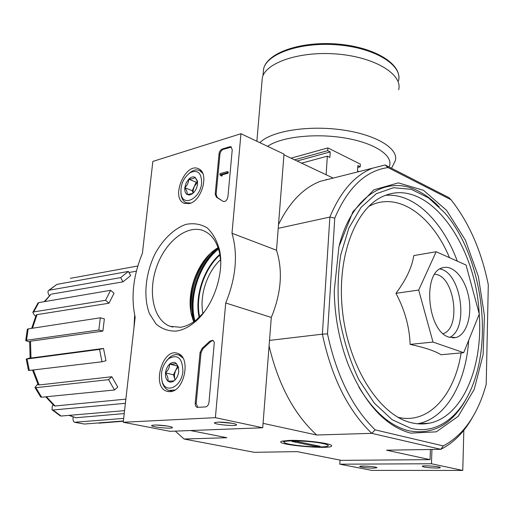 <?xml version="1.0" encoding="UTF-8"?>
<svg xmlns="http://www.w3.org/2000/svg" width="514" height="514" viewBox="0 0 514 514"><rect width="100%" height="100%" fill="white"/><g stroke="black" fill="none" stroke-linecap="round" stroke-linejoin="round"><path stroke-width="0.77" d="M123.675 418.402L74.594 422.257C73.361 421.653 72.847 420.201 73.046 417.908L73.155 417.027M60.234 415.845L52.01 409.722L52.274 406.182L52.993 404.756M34.933 387.44L35.896 387.684L41.608 397.219L40.664 396.994L34.933 387.44L37.811 384.029M26.214 359.042L27.081 358.997L29.337 370.44L28.469 370.459L26.214 359.042L30.101 357.962M29.619 342.048L25.706 340.596L27.313 329.243L28.154 328.902L26.555 340.255L98.829 330.02L100.333 317.787L104.355 318.886L102.877 331.087L98.829 330.02M35.697 316.187L34.342 315.101L32.838 312.39L38.004 302.984M49.428 295.756L48.791 294.657C47.763 292.71 47.712 291.309 48.637 290.468L56.868 284.383L49.248 290.211L120.681 277.611L128.359 271.418L130.665 275.626L123.019 281.845L120.681 277.611M70.354 278.337L137.823 265.982M136.396 271.18L128.95 272.504M128.359 271.418L56.868 284.383M49.248 290.211L48.637 290.468M50.873 294.381L44.731 301.596M123.019 281.845L51.503 294.117M110.619 290.307L114.037 293.243L108.987 303.228L105.537 300.298L110.619 290.307L38.781 302.618L33.686 311.927L105.537 300.298M38.01 302.99L38.781 302.618M33.686 311.927L32.838 312.39M31.669 328.362L36.186 315.076L37.04 314.619L32.459 328.24M108.987 303.228L37.04 314.619M100.333 317.787L28.154 328.902M26.555 340.255L25.706 340.596M30.988 358.052L30.12 358.097L29.651 341.553L30.506 341.206L30.988 358.052L103.532 348.421L99.555 349.411L27.081 358.997M102.877 331.087L30.506 341.206M103.532 348.421L105.955 360.751L101.99 361.785L99.555 349.411M29.337 370.44L101.99 361.785M108.589 379.666L111.846 376.743L117.751 387.048L114.519 389.998L108.589 379.666L35.896 387.684M33.371 369.958L39.122 384.96L111.846 376.743M39.122 384.96L38.158 384.716L32.523 370.061M41.608 397.219L114.519 389.998M52.01 409.722L52.993 409.999L61.108 416.038L124.555 410.647M125.39 403.31L52.993 409.999M46.472 396.737L55.03 405.983L125.859 399.14M55.03 405.983L54.034 405.7L45.752 396.808M61.108 416.038L60.234 415.839M69.326 415.338L75.828 417.747L124.227 413.564M75.828 417.747L68.927 415.376M75.25 422.347L84.335 424.037L123.386 420.966M84.335 424.037L74.755 422.309M123.354 421.242L98.829 423.17M436.174 251.731L413.77 255.599C412.048 267.158 406.105 279.738 395.947 293.327C404.775 309.91 409.497 326.93 410.127 344.386C424.808 347.548 435.101 350.998 441.018 354.731L463.692 352.681L433.006 342.067L418.685 290.057L436.174 251.731L466.057 265.044L479.292 314.06L463.692 352.681M410.635 433.129L436.335 431.824L458.225 416.308L474.216 389.413L483.109 354.647L484.445 315.731L478.328 276.346L465.35 240.057L446.557 210.31L423.517 190.321L398.356 182.868L373.794 189.865L352.945 211.717L338.944 246.701L334.241 290.673C334.62 316.463 339.279 341.065 348.216 364.484C364.452 403.406 385.256 426.286 410.635 433.129M339.401 244.857C352.347 194.755 387.768 174.754 418.46 191.169C425.74 194.864 432.647 200.081 439.181 206.827M466.5 398.395C452.378 424.403 433.135 435.197 408.765 430.777C390.21 426.08 373.569 411.502 358.836 387.042M430.411 449.48L430.057 459.651L386.522 450.187L440.826 449.313L443.274 445.921C461.906 436.013 475.546 417.734 484.207 391.09L486.212 384.388L488.3 284.775C481.451 250.967 469.031 222.626 451.041 199.747L387.993 167.57C365.634 170.687 347.888 187.539 334.762 218.122L327.502 333.875C336.477 375.586 352.353 407.583 375.13 429.858L371.757 433.341L440.826 449.313C453.888 442.74 464.682 431.67 473.221 416.089M334.762 218.122L329.879 217.062L322.381 334.164L327.502 333.875M443.274 445.921L375.13 429.858M269.509 340.396L322.381 334.164C331.581 377.43 348.042 410.487 371.757 433.341L316.701 435.005L263.059 423.343M278.222 228.338L329.879 217.062C340.499 191.561 354.718 175.274 372.541 168.187L385.134 164.981L387.993 167.57M430.057 459.651L341.341 460.358L297.143 451.62L254.237 452.307L184.07 439.02L226.86 437.722L190.495 430.539M333.111 178.056L283.94 154.81M451.041 199.747L448.915 197.607L385.134 164.981M289.17 440.395L281.723 441.224C271.81 444.674 334.98 450.206 331.524 445.58C330.875 443.254 303.53 439.875 289.17 440.395M175.287 431.117L184.07 439.02M316.701 435.005C294.194 414.419 278.318 384.729 269.079 345.935M278.511 224.631C289.363 202.355 303.292 187.918 320.312 181.307L372.541 168.187M410.827 428.31C439.509 435.538 464.887 412.729 475.662 376.537C491.898 324.996 477.808 250.575 444.649 212.719L428.625 197.922L411.232 189.306L393.435 187.726L376.312 193.714L361.053 207.341L348.839 228.113L340.737 254.867C337.614 275.144 337.248 296.398 339.638 318.635C343.641 340.654 350.04 360.995 358.83 379.66L374.32 403.156L392.111 419.662L410.827 428.31M479.209 313.771C475.784 244.246 428.766 178.583 385.622 195.307C356.722 205.362 336.4 254.777 342.452 310.713C348.28 366.662 379.525 415.325 411.052 422.643C417.124 424.153 423.035 424.365 428.779 423.292C462.484 417.342 483.211 366.938 479.241 314.189M395.947 293.327L418.685 290.057M410.127 344.386L433.006 342.067M448.928 337.145L455.867 337.544C466.474 334.897 472.334 315.737 468.729 297.15C465.292 278.517 453.142 264.459 442.663 267.788C422.135 271.887 427.301 331.369 448.928 337.145M202.927 313.514C199.31 295.621 207.091 271.945 220.577 259.698M134.662 315.095L133.987 327.553M340.03 460.094L339.799 464.187L371.802 470.381L462.773 470.438L463.834 430.282M373.691 468.138L377 467.669C376.807 466.731 361.65 465.504 359.993 466.288C357.911 466.86 367.786 468.19 373.691 468.138M436.373 468.061C439.11 468.042 440.421 467.856 440.299 467.509C440.087 466.487 424.114 465.279 422.257 466.14C422.63 467.117 427.333 467.759 436.373 468.061M339.799 464.187L431.458 463.756L462.773 470.438M431.458 463.756L431.946 449.454M428.38 465.896L433.977 466.275M366.996 466.166L369.862 466.378M152.838 161.422L240.957 133.724L231.987 233.279C238.123 254.526 236.029 277.759 225.71 302.984L215.385 417.664L123.238 422.257L135.15 317.311C130.826 296.899 133.248 275.549 142.417 253.261L152.838 161.422M170.089 391.655L167.076 391.34C151.077 387.325 162.591 347.014 177.838 353.471C191.311 357.159 184.43 391.584 170.089 391.655M189.338 203.518L184.308 203.293C170.179 198.41 185.348 161.737 198.616 168.823C209.481 172.839 201.963 201.109 189.338 203.518M176.289 331.08C168.586 331.324 161.839 328.96 156.05 323.993L149.465 313.668C143.033 296.88 145.462 273.03 155.324 253.293C163.298 239.016 174.22 228.569 185.792 224.419C193.482 222.877 200.563 223.995 207.013 227.766C212.796 233.06 216.972 240.501 219.555 250.093C224.798 273.872 212.687 308.278 193.958 322.779C188.098 327.469 182.207 330.239 176.289 331.08M219.054 153.763C219.452 151.354 220.545 149.767 222.324 148.996L229.649 146.76L231.043 146.818L232.238 149.786L227.92 196.753C227.149 200.197 225.601 201.771 223.288 201.475L216.433 197.215L215.199 194.099L219.054 153.763L219.953 154.168C220.352 151.758 221.444 150.172 223.224 149.401L231.448 147.081M200.068 352.443L202.041 348.428L209.84 341.2L212.623 340.268L213.696 341.123L214.293 342.645L208.999 402.244C208.562 404.987 207.393 406.548 205.491 406.934L197.106 407.313C195.738 406.722 195.108 405.334 195.224 403.143L200.068 352.443L201.032 352.7L202.998 348.691L202.041 348.428M231.987 233.279L276.519 250.234L283.998 154.097L240.957 133.724M276.519 250.234C283.002 270.859 281.261 293.256 271.296 317.434L225.71 302.984M271.296 317.434L262.718 427.764L215.385 417.664M217.628 422.174L214.981 422.527C210.175 424.172 238.226 426.909 236.479 424.628C236.067 423.459 223.609 421.827 217.628 422.174M154.187 425.059L152.041 425.341C147.852 426.755 173.944 429.441 172.325 427.43C171.959 426.363 159.603 424.737 154.187 425.059M262.718 427.764L170.057 431.323L123.238 422.257M190.591 309.82C189.634 289.388 195.59 271.244 208.459 255.387M204.219 311.992L196.534 319.708C191.214 323.974 185.85 326.499 180.453 327.289L170.205 326.326C153.455 320.389 147.576 292.138 156.642 266.837C165.431 241.426 187.411 223.95 203.82 230.837C211.871 234.378 217.178 242.03 219.748 253.794L220.718 261.684M192.307 305.618L193.727 321.809L191.568 315.191C186.01 293.488 196.836 262.744 214.531 249.977L218.071 247.607L207.354 259.776M156.545 425.033L167.737 426.093M219.06 422.142L232.212 423.292M219.953 154.168L216.111 194.472L217.345 197.588L222.909 201.25M219.876 174.863L219.986 173.674L227.342 171.599L227.227 172.794L221.309 174.458L221.226 175.634L220.789 175.756L220.654 174.709L219.876 174.863L220.834 175.235M227.342 171.599L228.248 171.991L228.132 173.186L222.209 174.844L222.132 176.026L220.789 175.756M222.132 176.026L221.226 175.634M228.132 173.186L227.227 172.794M212.957 340.422L210.804 341.469L202.998 348.691M197.787 407.403L196.2 403.355L201.032 352.7M191.973 194.074L192.596 193.534L187.16 194.53C187.578 192.744 186.788 190.476 184.789 187.706C187.302 185.374 188.625 182.521 188.747 179.155C192.056 179.052 194.183 178.448 195.127 177.33L197.511 181.924L197.434 180.934L197.479 184.822L196.252 188.869L194.427 191.825L191.973 194.074L189.428 195.012L187.16 194.53C185.31 193.303 184.52 191.028 184.789 187.706L186.094 183.048L188.747 179.155C191.022 176.983 193.148 176.373 195.127 177.33L197.434 180.934M201.617 183.023C200.582 198.16 183.402 207.367 181.134 194.376C180.112 185.381 183.112 178.146 190.135 172.659C197.723 169.427 201.552 172.884 201.617 183.023M190.7 203.056L186.132 202.734C183.723 201.642 182.117 199.426 181.313 196.085L180.922 193.27M188.889 173.514L191.497 171.528C194.401 169.806 197.074 169.459 199.516 170.494L202.709 173.34M197.575 181.86L196.213 182.239L194.241 186.492L197.607 182.232M193.2 193.123L193.116 190.501L194.241 186.492L192.275 190.733L193.136 193.18M196.213 182.239L188.747 179.155M192.275 190.733L184.789 187.706M174.522 380.476L174.509 380.482C172.119 382.429 169.922 382.628 167.917 381.073C168.412 378.657 167.615 375.927 165.527 372.888C168.187 370.298 169.562 367.369 169.665 364.105C173.122 364.195 175.313 363.963 176.244 363.411L178.512 367.895L178.364 366.938L178.705 371.603C178.242 375.342 176.848 378.298 174.522 380.476L174.509 380.482C173.597 380.983 171.4 381.182 167.917 381.073C166.022 379.287 165.232 376.563 165.527 372.888C165.996 369.2 167.378 366.27 169.665 364.105C172.023 362.139 174.214 361.907 176.244 363.411L178.364 366.938M182.888 371.198C181.789 386.984 165.463 394.598 162.128 381.279C160.297 372.432 162.437 364.927 168.541 358.753C177.638 353.786 182.419 357.93 182.888 371.198M174.888 389.991L168.855 390.447C165.836 389.381 163.69 386.849 162.424 382.846L161.794 379.968M166.594 360.706L169.671 357.378C172.794 354.853 175.872 354.062 178.917 355.02L182.836 357.879M177.812 366.084L175.576 370.459L178.197 366.977M175.107 379.91L174.721 378.876L175.043 379.974M174.721 378.876L174.394 374.738L175.576 370.459L173.52 374.822L174.721 378.876M177.632 366.096L169.665 364.105M173.52 374.822L165.527 372.888M291.046 158.171L327.881 147.916L327.694 150.666L330.206 151.913L329.847 157.412L327.334 156.172L326.114 174.741M326.39 179.347L326.988 179.63M358.804 171.637L357.519 171.008L357.828 165.636L360.192 166.812L360.346 164.133L327.881 147.916M301.602 163.156L327.334 156.172M294.541 159.822L327.694 150.666M357.725 167.442L360.192 166.812M261.915 82.201L262.294 77.826C265.558 62.535 300.292 50.725 337.788 54.105C375.323 57.292 402.899 74.549 398.646 89.757M297.053 161.01L330.206 151.913M322.985 443.537C327.771 444.584 329.307 445.465 327.585 446.165C322.503 448.433 285.302 445.175 284.274 442.374C281.396 439.862 310.238 440.678 322.985 443.537M320.1 446.3L315.769 446.383L292.055 441.494L296.392 441.385L320.1 446.3M315.834 445.413L315.769 446.383M449.487 257.662C432.981 217.737 400.939 193.039 373.087 204.347L368.666 206.41M397.9 417.246C428.509 424.898 454.594 395.054 461.116 352.912M428.779 423.292L417.824 423.697C445.991 418.685 465.902 382.904 468.684 340.313M457.293 261.138C442.612 221.129 413.731 192.686 385.539 195.339M443.164 333.637C461.874 327.996 454.254 274.804 434.741 274.277M449.744 337.402C469.224 328.549 461.142 272.375 440.016 268.989M190.945 312.178C190.296 290.346 196.695 270.859 210.136 253.704M192.936 319.798C188.509 296.032 198.642 265.218 216.246 248.757M193.958 321.648L192.724 313.379L193.958 321.648M212.25 253.82L218.161 247.87L212.25 253.813M194.234 321.456L193.887 320.074C187.906 296.276 199.181 263.072 218.27 248.191C199.143 263.149 187.918 296.257 193.887 320.074L194.054 321.584M194.967 320.929C188.336 297.548 199.4 263.9 218.546 249.046M199.162 317.421C194.395 296.572 203.698 268.269 219.851 254.34M199.644 316.958C195.063 296.456 204.161 268.758 219.966 254.995M223.224 149.401L222.324 148.996M230.542 147.165L229.649 146.76M217.345 197.588L216.433 197.215M216.111 194.472L215.199 194.099M220.789 174.837L220.461 174.696M222.202 175.235L221.303 174.844M222.157 174.991L221.251 174.599M222.209 174.844L221.309 174.458M210.804 341.469L209.84 341.2M196.2 403.355L195.224 403.143M263.2 73.367L263.573 68.953C266.837 53.533 301.236 41.583 338.334 44.924C375.477 48.078 402.758 65.419 398.536 80.762C402.488 64.295 375.156 47.327 338.321 44.114C301.519 40.882 267.184 52.46 263.573 68.953L262.995 75.738M259.891 142.686C270.672 131.295 307.237 125.069 341.547 129.811C375.927 134.437 399.025 148.63 395.298 160.741L391.539 168.258M267.621 146.342C280.978 136.808 315.917 132.875 345.954 138.182C376.081 143.406 394.232 156.391 389.085 167.005M44.172 301.692L50.873 294.374M452.596 337.884L455.867 337.544M168.521 391.629L167.076 391.34M184.77 203.46L184.308 203.293M219.748 253.794L219.555 250.093M196.534 319.708L193.958 322.779M170.205 326.326L172.845 327.071M197.46 407.39L197.106 407.313M181.134 194.376L181.313 196.085M190.135 172.659L191.497 171.528M186.511 202.889L188.554 203.685M199.516 170.494L201.604 171.374M162.128 381.279L162.424 382.846M168.541 358.753L169.671 357.378M170.14 390.743L172.248 391.225M178.917 355.02L181.069 355.579M256.871 141.254L262.294 77.826M284.274 442.374L283.008 440.896"/></g></svg>
